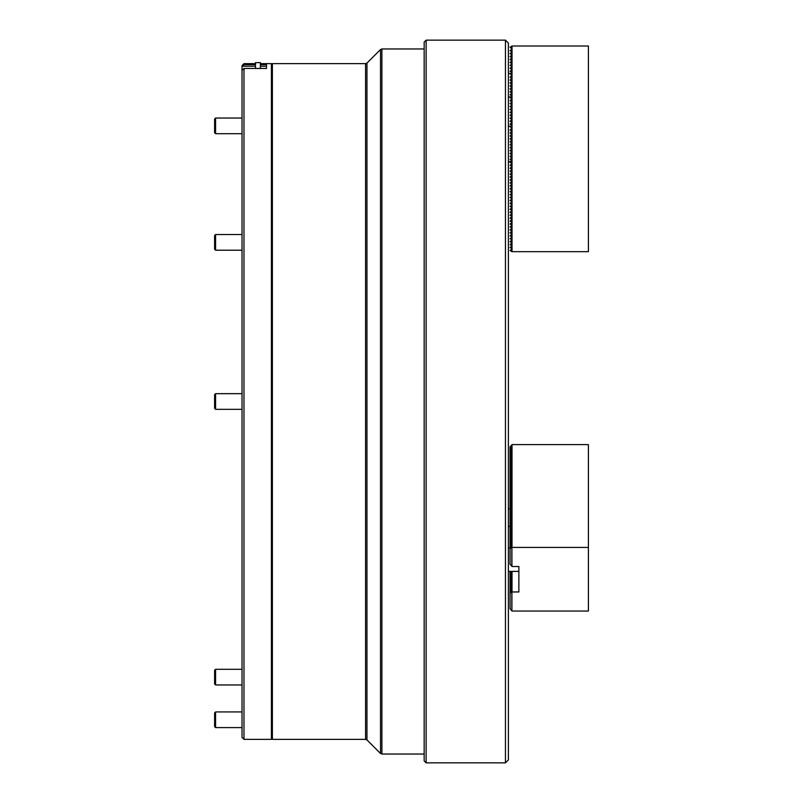 <?xml version="1.0" encoding="UTF-8"?>
<svg xmlns="http://www.w3.org/2000/svg" width="803" height="803" viewBox="0 0 803 803"><rect width="100%" height="100%" fill="white"/><g stroke="black" fill="none" stroke-linecap="round" stroke-linejoin="round"><path stroke-width="1.2" d="M272.378 63.648L272.378 739.352L365.586 739.352L365.586 63.648L272.378 63.648L271.404 64.631M426.132 762.85L424.165 760.893L424.165 42.107L426.132 40.15L426.132 762.85L505.448 762.85L505.448 40.15L426.132 40.15M505.448 40.15L508.389 43.091L508.389 759.909L505.448 762.85M510.407 126.322L508.389 126.322M510.407 161.584L508.389 161.584M242.024 401.5L242.024 70.433L243.982 68.446L243.982 739.352L242.024 737.385L242.024 401.5M243.982 739.352L271.404 739.352L271.404 63.648L260.393 63.648M255.495 63.648L243.982 63.648L243.982 64.621L242.024 66.549L242.024 70.433M260.393 66.207L266.506 66.207L266.506 68.446L266.506 64.621L260.393 64.621M255.495 64.621L243.982 64.621M266.506 68.446L243.982 68.446M242.024 66.549L242.024 65.615L243.982 63.648M255.495 66.207L242.386 66.207M508.389 191.937L508.389 508.741L510.056 508.741M518.868 571.405L508.389 571.405L508.389 611.063M512.013 251.67L512.013 46.022L588.398 46.022L588.398 251.67L511.912 251.67L510.056 250.486L511.812 248.9M511.812 248.569L510.056 247.545L511.812 245.959M511.812 245.628L510.056 244.614L511.812 243.028M511.812 242.687L510.056 241.673L511.812 240.087M511.812 239.756L510.056 238.732L511.812 237.146M511.812 236.815L510.056 235.801L511.812 234.215M511.812 233.874L510.056 232.86L511.812 231.274M511.812 230.943L510.056 229.919L511.812 228.333M511.812 228.002L510.056 226.978L511.812 225.402M511.812 225.061L510.056 224.047L511.812 222.461M511.812 222.13L510.056 221.106L511.812 219.52M511.812 219.189L510.056 218.165L511.812 216.589M511.812 216.248L510.056 215.234L511.812 213.648M511.812 213.317L510.056 212.293L511.812 210.707M511.812 210.376L510.056 209.352L511.812 207.776M511.812 207.435L510.056 206.421L511.812 204.835M511.812 204.494L510.056 203.48L511.812 201.894M511.812 201.563L510.056 200.539L511.812 198.963M511.812 198.622L510.056 197.608L511.812 196.022M511.812 195.681L510.056 194.667L511.812 193.081M511.812 192.75L510.056 191.726L511.812 190.15M511.812 189.809L510.056 188.795L511.812 187.209M511.812 186.868L510.056 185.854L511.812 184.268M511.812 183.937L510.056 182.913L511.812 181.327M511.812 180.996L510.056 179.982L511.812 178.396M511.812 178.055L510.056 177.041L511.812 175.456M511.812 175.124L510.056 174.1L511.812 172.515M511.812 172.183L510.056 171.169L511.812 169.584M511.812 169.242L510.056 168.228L511.812 166.643M511.812 166.311L510.056 165.288L511.812 163.702M511.812 163.37L510.056 162.347L511.812 160.771L510.056 159.416L511.812 157.83L510.056 156.475L511.812 154.889L510.056 153.534L511.812 151.958L510.056 150.603L511.812 149.017L510.056 147.662L511.812 146.076L510.056 144.721L511.812 143.145L510.056 141.79L511.812 140.204L510.056 138.849L511.812 137.263L510.056 135.908L511.812 134.332L510.056 132.977L511.812 131.391L510.056 130.036L511.812 128.45L510.056 126.533L511.812 125.509M511.812 125.178L510.056 124.164L511.812 122.578M511.812 122.237L510.056 121.223L511.812 119.637M511.812 119.306L510.056 118.282L511.812 116.696M511.812 116.365L510.056 115.351L511.812 113.765M511.812 113.424L510.056 112.41L511.812 110.824M511.812 110.493L510.056 109.469L511.812 107.883M511.812 107.552L510.056 106.528L511.812 104.952M511.812 104.611L510.056 103.597L511.812 102.011M511.812 101.68L510.056 100.656L511.812 99.07M511.812 98.739L510.056 97.715L511.812 96.139L510.056 94.784L511.812 93.198L510.056 91.843L511.812 90.257L510.056 88.902L511.812 87.326L510.056 85.971L511.812 84.385L510.056 83.03L511.812 81.444L510.056 80.089L511.812 78.513L510.056 77.158L511.812 75.572L510.056 73.655L511.812 72.631M511.812 72.3L510.056 71.276L511.812 69.7M511.812 69.359L510.056 68.345L511.812 66.759M511.812 66.418L510.056 65.404L511.812 63.818M511.812 63.487L510.056 62.463L511.812 60.877M511.812 60.546L510.056 59.532L511.812 57.946M511.812 57.605L510.056 56.591L511.812 55.005M511.812 54.674L510.056 53.65L511.812 52.065M511.812 51.733L510.056 50.719L511.812 49.134M512.013 46.022L510.056 47.206L511.812 48.792M260.393 68.446L260.393 62.644L255.495 62.644L255.495 68.446M215.585 684.959L214.602 683.975L214.602 670.264L215.585 669.29L215.585 684.959L242.024 684.959M215.585 133.71L214.602 132.736L214.602 119.025L215.585 118.041L215.585 133.71L242.024 133.71M215.585 727.598L214.602 726.615L214.602 712.903L215.585 711.93L215.585 727.598L242.024 727.598M215.585 409.329L214.602 408.356L214.602 394.644L215.585 393.671L215.585 409.329L242.024 409.329M215.585 250.205L214.602 249.221L214.602 235.51L215.585 234.536L215.585 250.205L242.024 250.205M518.868 566.516L518.868 591.962L518.868 566.516L512.013 566.516L510.056 564.228L510.056 548.539L512.013 547.435L588.398 547.435L588.398 611.043L512.013 611.043L510.056 608.754L510.056 593.066L512.013 591.962L518.868 591.962M512.013 547.435L512.013 444.611L510.056 446.9L510.056 548.539M510.056 571.405L510.056 593.066M510.758 571.405L510.056 572.218M510.056 572.499L511.812 571.475L510.056 573.683M510.056 573.964L511.812 572.951L510.056 575.149M510.056 575.43L511.812 574.416L510.056 576.624M510.056 576.905L511.812 575.881L510.056 578.09M510.056 578.371L511.812 577.357L510.056 579.555M510.056 579.846L511.812 578.822L510.056 581.031M510.056 581.312L511.812 580.288L510.056 582.496M510.056 582.777L511.812 581.763L510.056 583.962M510.056 584.253L511.812 583.229L510.056 585.437M510.056 585.718L511.812 584.694L510.056 586.903M510.056 587.184L511.812 586.17L510.056 588.368M510.056 588.659L511.812 587.635L510.056 589.844M510.056 590.125L511.812 589.101L510.056 591.309M510.056 591.59L511.812 590.576L510.056 592.775M512.013 571.405L512.013 591.962M510.056 447.181L511.812 446.167L510.056 448.365M510.056 448.656L511.812 447.632L510.056 449.841M510.056 450.122L511.812 449.108L510.056 451.306M510.056 451.587L511.812 450.573L510.056 452.772M510.056 453.063L511.812 452.039L510.056 454.247M510.056 454.528L511.812 453.514L510.056 455.713M510.056 455.994L511.812 454.98L510.056 457.188M510.056 457.469L511.812 456.445L510.056 458.654M510.056 458.935L511.812 457.921L510.056 460.119M510.056 460.4L511.812 459.386L510.056 461.595M510.056 461.876L511.812 460.852L510.056 463.06M510.056 463.341L511.812 462.327L510.056 464.525M510.056 464.807L511.812 463.793L510.056 466.001M510.056 466.282L511.812 465.258L510.056 467.466M510.056 467.747L511.812 466.734L510.056 468.932M510.056 469.213L511.812 468.199L510.056 470.407M510.056 470.688L511.812 469.665L510.056 471.873M510.056 472.154L511.812 471.14L510.056 473.338M510.056 473.619L511.812 472.606L510.056 474.814M510.056 475.095L511.812 474.071L510.056 476.279M510.056 476.56L511.812 475.547L510.056 477.745M510.056 478.026L511.812 477.012L510.056 479.22M510.056 479.501L511.812 478.478L510.056 480.686M510.056 480.967L511.812 479.953L510.056 482.151M510.056 482.432L511.812 481.419L510.056 483.627M510.056 483.908L511.812 482.884L510.056 485.092M510.056 485.373L511.812 484.36L510.056 486.558M510.056 486.849L511.812 485.825L510.056 488.033M510.056 488.314L511.812 487.291L510.056 489.499M510.056 489.78L511.812 488.766L510.056 490.964M510.056 491.255L511.812 490.231L510.056 492.44M510.056 492.721L511.812 491.697L510.056 493.905M510.056 494.186L511.812 493.172L510.056 495.371M510.056 495.662L511.812 494.638L510.056 496.846M510.056 497.127L511.812 496.103L510.056 498.312M510.056 498.593L511.812 497.579L510.056 499.777M510.056 500.068L511.812 499.044L510.056 501.253M510.056 501.534L511.812 500.51L510.056 502.718M510.056 502.999L511.812 501.985L510.056 504.184M510.056 504.475L511.812 503.451L510.056 505.659M510.056 505.94L511.812 504.926L510.056 507.125M510.056 507.406L511.812 506.392L510.056 508.59M510.056 508.881L511.812 507.857L510.056 510.066M510.056 510.347L511.812 509.333L510.056 511.531M510.056 511.812L511.812 510.798L510.056 512.997M510.056 513.288L511.812 512.264L510.056 514.472M510.056 514.753L511.812 513.739L510.056 515.938M510.056 516.219L511.812 515.205L510.056 517.413M510.056 517.694L511.812 516.67L510.056 518.879M510.056 519.16L511.812 518.146L510.056 520.344M510.056 520.625L511.812 519.611L510.056 521.82M510.056 522.101L511.812 521.077L510.056 523.285M510.056 523.566L511.812 522.552L510.056 524.75M510.056 525.032L511.812 524.018L510.056 526.226M510.056 526.507L511.812 525.483L510.056 527.691M510.056 527.972L511.812 526.959L510.056 529.157M510.056 529.438L511.812 528.424L510.056 530.632M510.056 530.913L511.812 529.89L510.056 532.098M510.056 532.379L511.812 531.365L510.056 533.563M510.056 533.844L511.812 532.831L510.056 535.039M510.056 535.32L511.812 534.296L510.056 536.504M510.056 536.785L511.812 535.772L510.056 537.97M510.056 538.251L511.812 537.237L510.056 539.445M510.056 539.726L511.812 538.703L510.056 540.911M510.056 541.192L511.812 540.178L510.056 542.376M510.056 542.657L511.812 541.644L510.056 543.852M510.056 544.133L511.812 543.109L510.056 545.317M510.056 545.598L511.812 544.585L510.056 546.783M510.056 547.074L511.812 546.05L510.056 548.258M512.013 444.611L588.398 444.611L588.398 547.435M511.912 547.516L511.912 566.436M511.912 592.042L511.912 610.953M508.389 526.366L510.056 526.366M366.961 739.924L380.512 753.465L380.512 49.535L366.961 63.076L366.961 739.924L365.586 739.352M380.512 49.535L381.897 48.963L381.897 754.037L424.165 754.037M511.812 592.042L511.812 610.792M511.812 547.516L511.812 566.266M424.165 48.963L381.897 48.963M380.512 753.465L381.897 754.037M366.961 63.076L365.586 63.648M271.404 738.369L272.378 739.352M215.585 669.29L242.024 669.29L215.585 669.29M510.407 96.942L508.389 96.942M510.407 73.444L508.389 73.444M215.585 118.041L242.024 118.041M215.585 711.93L242.024 711.93M215.585 393.671L242.024 393.671M215.585 234.536L242.024 234.536M510.056 547.897L508.389 547.897M511.912 460.852L511.912 529.89M511.912 571.405L511.912 574.416M511.912 454.98L511.912 457.921M511.912 450.573L511.912 452.039"/></g></svg>
